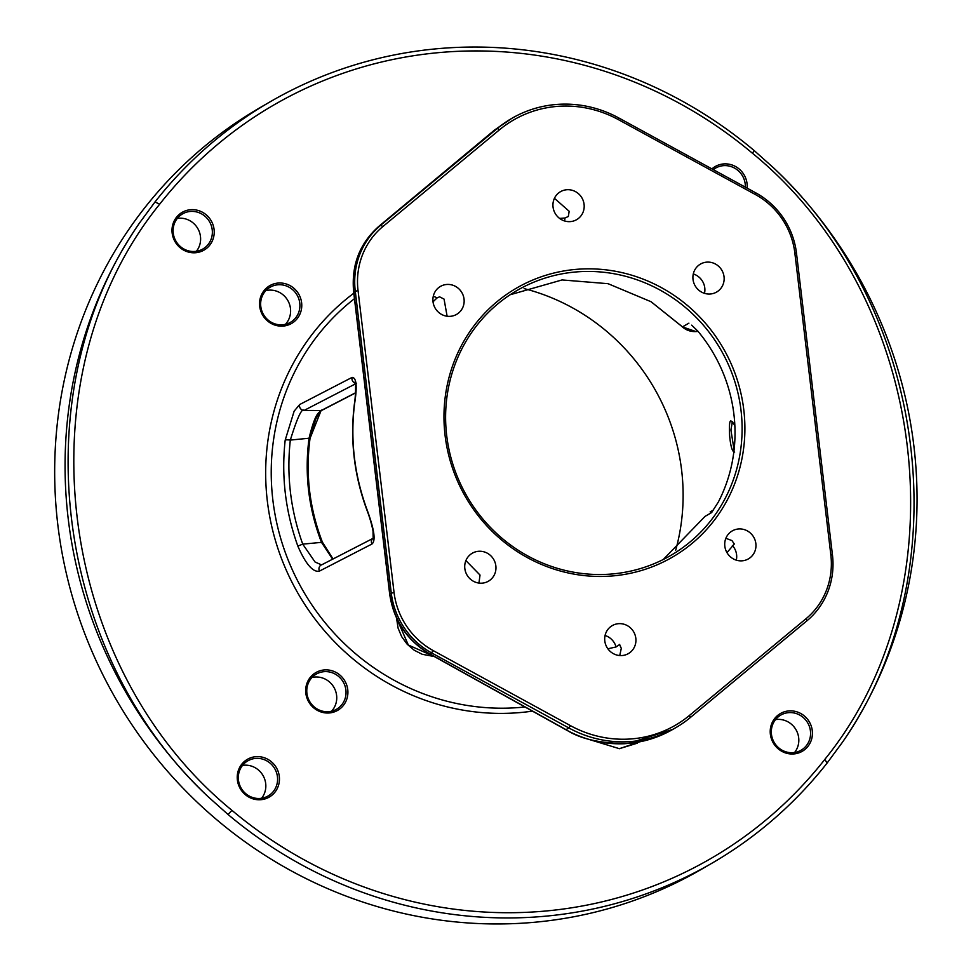 <?xml version="1.0" encoding="UTF-8"?>
<svg xmlns="http://www.w3.org/2000/svg" width="971" height="971" viewBox="0 0 971 971"><rect width="100%" height="100%" fill="white"/><g stroke="black" fill="none" stroke-linecap="round" stroke-linejoin="round"><path stroke-width="1.46" d="M842.209 742.56L827.134 763.024A440.154 421.147 -120.1 0 1 711.597 863.413A440.154 421.147 -120.1 0 1 542.813 916.43A440.154 421.147 -120.1 0 1 228.039 814.487L208.425 796.997C52.81 651.978 21.69 390.949 139.921 222.42L154.996 201.956A440.154 421.147 -120.1 0 1 270.533 101.567A440.154 421.147 -120.1 0 1 439.317 48.55A440.154 421.147 -120.1 0 1 754.103 150.493L773.693 167.995A440.154 421.147 -120.1 0 1 842.221 742.572C960.453 574.031 929.332 313.002 773.693 167.995M711.597 863.413L701.196 869.433A440.154 421.147 -120.1 0 1 532.411 922.45A440.154 421.147 -120.1 0 1 78.068 614.983A440.154 421.147 -120.1 0 1 260.143 107.587L270.533 101.567M208.425 796.997A440.154 421.147 -120.1 0 1 139.909 222.408M752.513 153.297A435.554 416.753 59.9 0 0 159.657 204.213C20.367 376.08 54.886 665.645 231.935 810.348A435.554 416.753 59.9 0 0 824.792 759.431C964.082 587.564 929.55 297.988 752.513 153.297L754.103 150.493M313.791 707.932A21.811 20.877 59.9 0 0 343.431 705.383A21.811 20.877 59.9 0 0 339.801 674.966A21.811 20.877 59.9 0 0 310.162 677.515A21.811 20.877 59.9 0 0 313.791 707.932M264.027 290.632A21.811 20.877 59.9 0 0 267.656 321.049A21.811 20.877 59.9 0 0 297.296 318.5A21.811 20.877 59.9 0 0 293.667 288.084A21.811 20.877 59.9 0 0 264.027 290.632M747.136 188.143A21.811 20.877 59.9 0 0 739.113 168.966A21.811 20.877 59.9 0 0 711.937 168.893M807.957 746.359A21.811 20.877 59.9 0 0 804.328 715.943A21.811 20.877 59.9 0 0 774.688 718.491A21.811 20.877 59.9 0 0 778.317 748.908A21.811 20.877 59.9 0 0 807.957 746.359M245.335 794.679A21.811 20.877 59.9 0 0 274.975 792.13A21.811 20.877 59.9 0 0 271.346 761.713A21.811 20.877 59.9 0 0 241.706 764.262A21.811 20.877 59.9 0 0 245.335 794.679M176.479 217.286A21.811 20.877 59.9 0 0 180.108 247.702A21.811 20.877 59.9 0 0 209.748 245.153A21.811 20.877 59.9 0 0 206.119 214.737A21.811 20.877 59.9 0 0 176.479 217.286M559.624 218.414L564.928 218.002L568.326 216.497L569.176 211.277L554.441 198.29M607.858 648.786L616.075 646.953L619.716 644.453M734.088 449.852L730.908 429.995L732.365 421.802L734.841 425.444M734.659 452.061C732.304 452.098 730.617 446.526 729.597 435.336C729.124 425.432 729.573 420.613 730.945 420.892L734.841 425.249M726.963 552.62L734.392 543.93M524.122 288.618A207.248 198.29 -120.1 0 1 675.695 550.229M732.401 545.484A16.143 15.451 -120.1 0 1 736.321 560.158M734.294 544.051L731.964 540.58L725.859 538.31M742.232 560.813A16.143 15.451 59.9 0 0 748.435 558.871A16.143 15.451 59.9 0 0 755.11 540.252A16.143 15.451 59.9 0 0 738.446 528.977A16.143 15.451 59.9 0 0 732.243 530.919A16.143 15.451 59.9 0 0 725.568 549.525A16.143 15.451 59.9 0 0 742.232 560.813M382.805 226.607L499.397 129.871A112.527 107.672 -120.1 0 1 618.43 119.651L755.499 194.601A74.257 71.041 -120.1 0 1 794.836 252.958L830.836 554.829A74.257 71.041 -120.1 0 1 806.064 618.685L689.471 715.421A112.527 107.672 -120.1 0 1 570.438 725.64L433.369 650.691A74.257 71.041 -120.1 0 1 394.032 592.334L358.032 290.463A74.257 71.041 -120.1 0 1 382.805 226.607L380.79 225.151L497.383 128.427A114.821 109.869 -120.1 0 1 511.851 118.341A114.821 109.869 -120.1 0 1 618.843 117.989L755.911 192.938A76.551 73.238 -120.1 0 1 796.475 253.103L832.463 554.975A76.551 73.238 -120.1 0 1 806.925 620.809L690.332 717.545A114.821 109.869 -120.1 0 1 675.865 727.619A114.821 109.869 -120.1 0 1 568.872 727.971L431.804 653.022A76.551 73.238 -120.1 0 1 391.24 592.868L355.252 290.997A76.551 73.238 -120.1 0 1 380.79 225.151L379.066 226.146C359.768 243.199 351.356 265.083 353.808 291.822L389.808 593.694C393.704 620.311 407.14 640.423 430.08 654.029L565.996 729.646C580.427 739.125 601.231 743.725 628.419 743.434L672.842 729.367L675.865 727.619M576.155 269.368A155.469 148.757 -120.1 0 1 743.786 409.823A155.469 148.757 -120.1 0 1 612.713 575.924A155.469 148.757 -120.1 0 1 445.082 435.469A155.469 148.757 -120.1 0 1 576.155 269.368M553.045 207.005A16.143 15.451 59.9 0 0 576.653 219.652A16.143 15.451 59.9 0 0 584.081 204.347A16.143 15.451 59.9 0 0 560.473 191.7A16.143 15.451 59.9 0 0 553.045 207.005M635.823 638.287A16.143 15.451 59.9 0 0 612.216 625.64A16.143 15.451 59.9 0 0 604.799 640.945A16.143 15.451 59.9 0 0 628.395 653.592A16.143 15.451 59.9 0 0 635.823 638.287M693.015 279.405A16.143 15.451 59.9 0 0 716.61 292.053A16.143 15.451 59.9 0 0 724.038 276.735A16.143 15.451 59.9 0 0 700.431 264.1A16.143 15.451 59.9 0 0 693.015 279.405M495.853 565.887A16.143 15.451 59.9 0 0 472.258 553.239A16.143 15.451 59.9 0 0 464.83 568.557A16.143 15.451 59.9 0 0 488.437 581.192A16.143 15.451 59.9 0 0 495.853 565.887M450.423 316.315A16.143 15.451 59.9 0 0 456.625 314.373A16.143 15.451 59.9 0 0 463.301 295.767A16.143 15.451 59.9 0 0 446.636 284.479A16.143 15.451 59.9 0 0 440.433 286.421A16.143 15.451 59.9 0 0 433.758 305.04A16.143 15.451 59.9 0 0 450.423 316.315M511.851 118.341L494.494 130.09L379.066 226.146M633.104 742.936L624.644 743.713C603.974 744.575 584.336 739.89 565.741 729.67A4.588 0.837 119.1 0 0 565.996 729.646L568.872 727.971L570.438 725.64M634.014 742.779L621.258 743.822M586.872 738.773L619.364 748.677L639.586 741.856M586.181 738.543L619.364 748.677M354.536 404.045C350.167 440.13 354.391 475.487 367.184 510.103C374.32 529.498 375.911 540.798 371.966 544.015L319.508 571.069C317.869 571.385 309.98 574.067 297.83 546.078C285.413 511.45 281.202 476.118 285.195 440.094L294.14 411.182L299.651 404.543L352.097 377.391C356.539 377.658 357.352 386.543 354.536 404.045A4.588 0.813 -172.9 0 0 354.354 404.239C349.985 440.336 354.197 475.669 366.989 510.261C367.548 511.79 370.922 520.262 373.022 531.003L373.155 538.322L321.668 564.831M297.83 546.078L302.734 544.136C290.547 510.139 286.421 475.45 290.317 440.081C297.26 417.761 301.835 407.881 304.057 410.442L356.491 383.339M285.195 440.094A4.588 0.825 6.5 0 1 290.317 440.081L309.069 438.224C304.372 473.69 308.511 508.403 321.486 542.364L302.734 544.136L315.053 562.003L321.474 564.855M355.459 392.964L321.741 410.393C321.717 409.143 319.714 412.02 315.709 419.035L310.016 438.564A204.044 195.232 59.9 0 0 322.311 542.109L321.486 542.364L332.58 559.114M447.121 316.243L444.063 299.092L439.56 296.823L436.999 297.976L433.03 301.811M321.061 410.612L309.992 438.504L309.069 438.224C316.23 408.548 320.212 413.039 321.243 410.502L304.057 410.442A4.588 4.345 62.7 0 1 299.651 404.543M355.471 392.818L321.243 410.502A1.153 1.092 -117.3 0 0 321.741 410.381M436.999 297.976A16.143 15.451 59.9 0 0 433.284 296.276M691.692 325.151L697.894 331.184A153.175 146.56 -120.1 0 1 718.285 502.128L711.512 512.652L705.055 516.378L663.29 559.49M688.912 323.161L682.455 326.899L651.043 301.726L608.064 283.69L562.075 279.939L510.115 294.759M575.852 271.965A153.175 146.56 -120.1 0 1 733.967 378.969A153.175 146.56 -120.1 0 1 670.597 555.546A153.175 146.56 -120.1 0 1 611.864 573.995A153.175 146.56 59.9 0 1 453.748 466.99A153.175 146.56 59.9 0 1 517.118 290.426A153.175 146.56 59.9 0 1 575.852 271.965M704.509 293.339A16.143 15.451 59.9 0 0 704.776 287.889A16.143 15.451 -120.1 0 0 693.282 273.956M651.043 301.714L681.181 325.819C685.308 329.897 690.175 331.815 695.782 331.572L698.1 331.427L695.867 331.548L682.455 326.899M478.946 583.061L480.026 575.05L465.886 560.595M331.524 711.233A20.282 19.408 59.9 0 0 329.205 681.727A20.282 19.408 59.9 0 0 311.994 677.491M285.401 324.35A20.282 19.408 59.9 0 0 286.445 323.125A20.282 19.408 59.9 0 0 287.343 299.723A20.282 19.408 59.9 0 0 265.86 290.608M794.594 752.489A20.282 19.408 59.9 0 0 794.654 752.404A20.282 19.408 59.9 0 0 795.965 729.67A20.282 19.408 59.9 0 0 775.55 719.596M261.6 798.271A20.282 19.408 59.9 0 0 258.298 769.894A20.282 19.408 59.9 0 0 242.556 765.379M196.385 251.283A20.282 19.408 59.9 0 0 196.445 251.198A20.282 19.408 59.9 0 0 197.756 228.464A20.282 19.408 59.9 0 0 177.341 218.39M745.34 187.16A20.282 19.408 -120.1 0 0 737.814 170.338A20.282 19.408 59.9 0 0 715.554 168.117A20.282 19.408 59.9 0 0 713.309 169.646M806.403 745.607A20.282 19.408 59.9 0 0 805.627 719.912A20.282 19.408 59.9 0 0 780.781 715.093A20.282 19.408 59.9 0 0 775.477 719.693A20.282 19.408 -120.1 0 0 776.254 745.376A20.282 19.408 -120.1 0 0 801.099 750.207A20.282 19.408 -120.1 0 0 806.403 745.607M245.857 793.744A20.282 19.408 59.9 0 0 268.117 795.977A20.282 19.408 59.9 0 0 270.047 763.097A20.282 19.408 -120.1 0 0 247.787 760.863A20.282 19.408 -120.1 0 0 245.857 793.744M177.268 218.487A20.282 19.408 59.9 0 0 178.045 244.17A20.282 19.408 59.9 0 0 202.89 249.001A20.282 19.408 59.9 0 0 208.195 244.401A20.282 19.408 -120.1 0 0 207.418 218.706A20.282 19.408 -120.1 0 0 182.572 213.887A20.282 19.408 -120.1 0 0 177.268 218.487M314.313 706.997A20.282 19.408 59.9 0 0 336.573 709.231A20.282 19.408 59.9 0 0 338.503 676.35A20.282 19.408 -120.1 0 0 316.243 674.117A20.282 19.408 -120.1 0 0 314.313 706.997M264.804 291.834A20.282 19.408 59.9 0 0 265.593 317.517A20.282 19.408 59.9 0 0 290.438 322.348A20.282 19.408 59.9 0 0 295.742 317.748A20.282 19.408 -120.1 0 0 294.966 292.053A20.282 19.408 -120.1 0 0 270.108 287.234A20.282 19.408 -120.1 0 0 264.804 291.834M616.075 646.953A16.143 15.451 59.9 0 0 605.067 635.495M619.741 655.546L621.294 648.325L619.522 644.441M396.799 618.624L408.33 645.035L434.171 656.469M364.526 242.714L355.192 264.889M564.552 220.951A16.143 15.451 59.9 0 0 564.928 218.002M154.996 201.956L159.657 204.213M827.134 763.024L824.792 759.431M228.039 814.487L231.935 810.348M353.808 293.206A234.084 223.973 59.9 0 0 282.646 561.505A234.084 223.973 59.9 0 0 519.74 712.593A234.084 223.973 -120.1 0 0 532.424 711.136M354.451 298.692A229.484 219.58 59.9 0 0 288.642 561.226A229.484 219.58 59.9 0 0 520.31 707.422A229.484 219.58 -120.1 0 0 524.959 706.973M730.945 420.892A1.153 1.105 56.8 0 0 732.365 421.802L732.644 421.73M499.397 129.871L497.383 128.427L494.494 130.09M358.032 290.463L353.662 291.992C351.186 265.253 359.634 243.32 379.006 226.194L494.445 130.138L508.828 120.088M394.032 592.334L389.65 593.864L353.662 291.992M433.369 650.691L430.08 654.029A4.588 0.837 119.1 0 1 429.825 654.053C406.934 640.484 393.546 620.42 389.65 593.864M689.471 715.421L690.332 717.545M806.064 618.685L806.925 620.809M830.836 554.829L832.463 554.975M794.836 252.958L796.475 253.103M755.499 194.601L755.911 192.938M618.43 119.651L618.843 117.989M352.097 377.391A4.588 4.345 62.7 0 0 355.435 383.193M371.966 544.015A4.588 4.345 -117.3 0 1 373.228 538.152M319.508 571.069A4.588 4.345 -117.3 0 1 321.146 565.025M695.782 331.572A2.294 0.68 -93.6 0 0 695.867 331.548L697.433 330.65M711.5 512.664A19.141 18.315 -120.1 0 1 712.119 511.899M429.825 654.053L565.741 729.67M355.847 382.562L355.119 381.834C355.787 381.7 355.884 395.415 354.354 404.239M310.016 438.564C305.343 473.812 309.458 508.319 322.36 542.073L332.992 558.895M713.491 509.957L710.153 511.899M396.556 618.09L398.086 628.128L401.654 636.648L407.165 644.21L414.253 650.254L422.215 654.284L434.316 656.542M354.925 266.078L364.611 242.58M672.842 729.379C660.013 736.758 646.213 741.359 631.417 743.155M619.146 748.75L637.267 743.191"/></g></svg>
